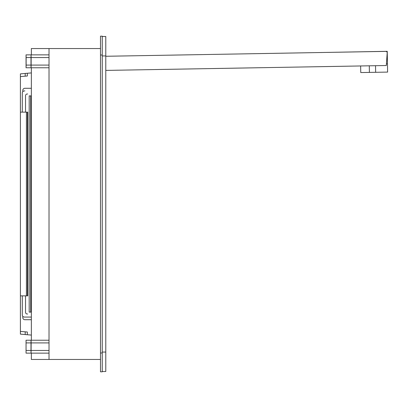 <?xml version="1.0" encoding="UTF-8"?>
<svg xmlns="http://www.w3.org/2000/svg" width="408" height="408" viewBox="0 0 408 408"><rect width="100%" height="100%" fill="white"/><g stroke="black" fill="none" stroke-linecap="round" stroke-linejoin="round"><path stroke-width="0.61" d="M375.533 65.703L375.646 72.298L387.6 72.088L387.238 51.306L328.654 52.387M387.457 63.847L386.422 63.862M369.291 65.81L369.408 72.405L375.646 72.298M369.408 72.405L360.754 72.558L360.636 65.963M105.784 70.411L386.31 65.515L387.187 52.902A1.413 1.413 0 0 0 385.754 51.388L105.784 56.273M102.25 36.496L105.784 36.496L105.784 371.504L102.25 371.504M105.784 352.068L102.25 352.068L102.25 55.932L105.784 55.932M31.355 353.134L31.355 359.453L100.485 359.453M31.355 340.226L31.355 67.774M31.355 54.866L31.355 48.547L100.485 48.547M102.25 352.981L102.25 36.174L100.485 36.174L100.485 371.826L102.25 371.826L102.25 352.981L100.485 352.981M49.021 48.547L49.021 359.453M26.051 54.866L26.132 57.548L30.988 57.548L31.064 54.866L26.051 54.866L26.051 67.774L49.021 67.774M26.132 57.548L26.132 65.086L30.988 65.086L31.064 67.774L31.141 65.086L49.021 65.086M26.132 65.086L26.051 67.774M26.051 340.226L26.051 353.134L26.051 340.226L49.021 340.226M26.132 342.914L30.988 342.914L31.064 340.226L31.141 342.914L49.021 342.914M26.132 350.452L30.988 350.452L30.988 342.914M26.051 353.134L31.064 353.134L31.141 342.914M30.988 57.548L30.988 65.086M49.021 57.548L31.141 57.548L31.064 54.866L49.021 54.866M31.141 57.548L31.141 65.086M31.141 350.452L49.021 350.452M30.988 350.452L31.064 353.134L49.021 353.134M30.631 95.885L30.707 312.115L30.631 95.885M31.355 95.885L29.187 95.885L29.187 312.115L31.355 312.115M27.601 93.998L27.249 93.998A1.765 1.714 -90 0 0 25.531 95.768L25.531 112.139M27.601 314.002L27.249 314.002A1.765 1.714 -90 0 1 25.531 312.232L25.531 295.861M31.355 317.062L24.347 317.062A2.122 2.055 -90 0 1 22.287 314.94L22.287 295.861M24.857 90.938L24.347 90.938A2.122 2.055 -90 0 0 22.287 93.06L22.287 112.139M22.802 316.343L22.802 317.592A2.122 2.055 90 0 0 24.857 319.714L31.355 319.714M31.355 88.286L24.857 88.286A2.122 2.055 90 0 0 22.802 90.408L22.802 91.657M27.372 112.139L27.372 295.861L27.759 295.861L27.759 112.139L20.4 112.139L20.4 73.879L27.346 73.267L25.199 73.455L25.199 76.179M27.372 295.861L20.4 295.861L20.4 334.121L25.199 334.545L25.199 331.821M20.4 76.597L27.346 75.99L27.346 73.267L31.355 72.92M31.355 335.08L27.346 334.733L27.346 332.01L20.4 331.403M27.346 334.733L25.199 334.545L27.346 334.733M20.4 112.139L20.4 295.861M102.25 55.019L100.485 55.019M26.408 112.139L26.408 295.861"/></g></svg>
